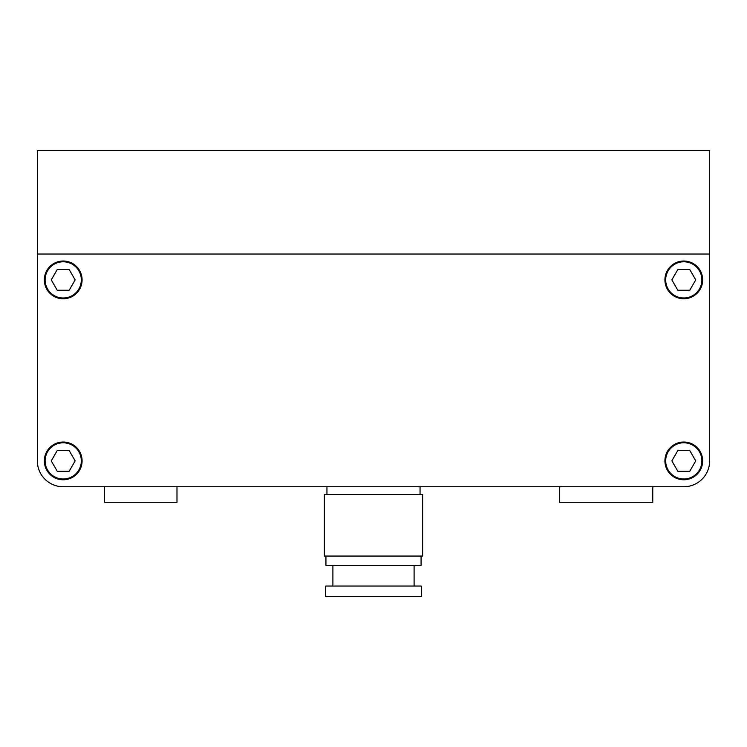 <?xml version="1.0" encoding="UTF-8"?>
<svg xmlns="http://www.w3.org/2000/svg" width="747" height="747" viewBox="0 0 747 747"><rect width="100%" height="100%" fill="white"/><g stroke="black" fill="none" stroke-linecap="round" stroke-linejoin="round"><path stroke-width="1.12" d="M57.239 450.553L51.263 460.899L57.239 471.245L69.182 471.245L75.148 460.899L69.182 450.553L57.239 450.553M45.109 460.899A18.096 18.096 0 0 0 63.206 478.995A18.096 18.096 0 0 0 81.311 460.899A18.096 18.096 0 0 0 63.206 442.803A18.096 18.096 0 0 0 45.109 460.899M69.182 290.238L75.148 279.892L69.182 269.555L57.239 269.555L51.263 279.892L57.239 290.238L69.182 290.238M45.109 279.892A18.096 18.096 0 0 0 63.206 297.997A18.096 18.096 0 0 0 81.311 279.892A18.096 18.096 0 0 0 63.206 261.795A18.096 18.096 0 0 0 45.109 279.892M689.761 290.238L695.737 279.892L689.761 269.555L677.818 269.555L671.852 279.892L677.818 290.238L689.761 290.238M665.689 279.892A18.096 18.096 0 0 0 683.794 297.997A18.096 18.096 0 0 0 701.891 279.892A18.096 18.096 0 0 0 683.794 261.795A18.096 18.096 0 0 0 665.689 279.892M677.818 450.553L671.852 460.899L677.818 471.245L689.761 471.245L695.737 460.899L689.761 450.553L677.818 450.553M665.689 460.899A18.096 18.096 0 0 0 683.794 478.995A18.096 18.096 0 0 0 701.891 460.899A18.096 18.096 0 0 0 683.794 442.803A18.096 18.096 0 0 0 665.689 460.899M652.766 486.755L683.794 486.755L652.766 486.755L652.766 502.273L559.671 502.273L559.671 486.755L176.983 486.755L176.983 502.273L104.58 502.273L104.58 486.755L63.206 486.755L104.58 486.755M37.35 382.809L37.35 460.899A25.856 25.856 0 0 0 63.206 486.755L683.794 486.755A25.856 25.856 0 0 0 709.65 460.899L709.65 382.809M664.914 279.892A18.88 18.88 0 0 0 683.794 298.772A18.88 18.88 0 0 0 702.666 279.892A18.88 18.88 0 0 0 683.794 261.02A18.88 18.88 0 0 0 664.914 279.892M44.334 279.892A18.88 18.88 0 0 0 63.206 298.772A18.88 18.88 0 0 0 82.086 279.892A18.88 18.88 0 0 0 63.206 261.02A18.88 18.88 0 0 0 44.334 279.892M44.334 460.899A18.88 18.88 0 0 0 63.206 479.779A18.88 18.88 0 0 0 82.086 460.899A18.88 18.88 0 0 0 63.206 442.019A18.88 18.88 0 0 0 44.334 460.899M664.914 460.899A18.88 18.88 0 0 0 683.794 479.779A18.88 18.88 0 0 0 702.666 460.899A18.88 18.88 0 0 0 683.794 442.019A18.88 18.88 0 0 0 664.914 460.899M37.35 448.742L37.35 254.036L709.65 254.036L709.65 460.899M37.35 150.605L37.35 254.036L709.65 254.036L709.65 150.605L37.35 150.605M421.336 586.05L325.664 586.05L325.664 596.395L421.336 596.395L421.336 586.05M332.901 565.367L332.901 586.05M414.099 565.367L414.099 586.05M325.925 556.057L325.925 565.367L421.075 565.367L421.075 556.057M422.634 494.514L324.366 494.514L324.366 556.057L422.634 556.057L422.634 494.514M326.953 486.755L326.953 494.514M420.047 486.755L420.047 494.514M37.35 332.126L37.35 394.444"/></g></svg>
